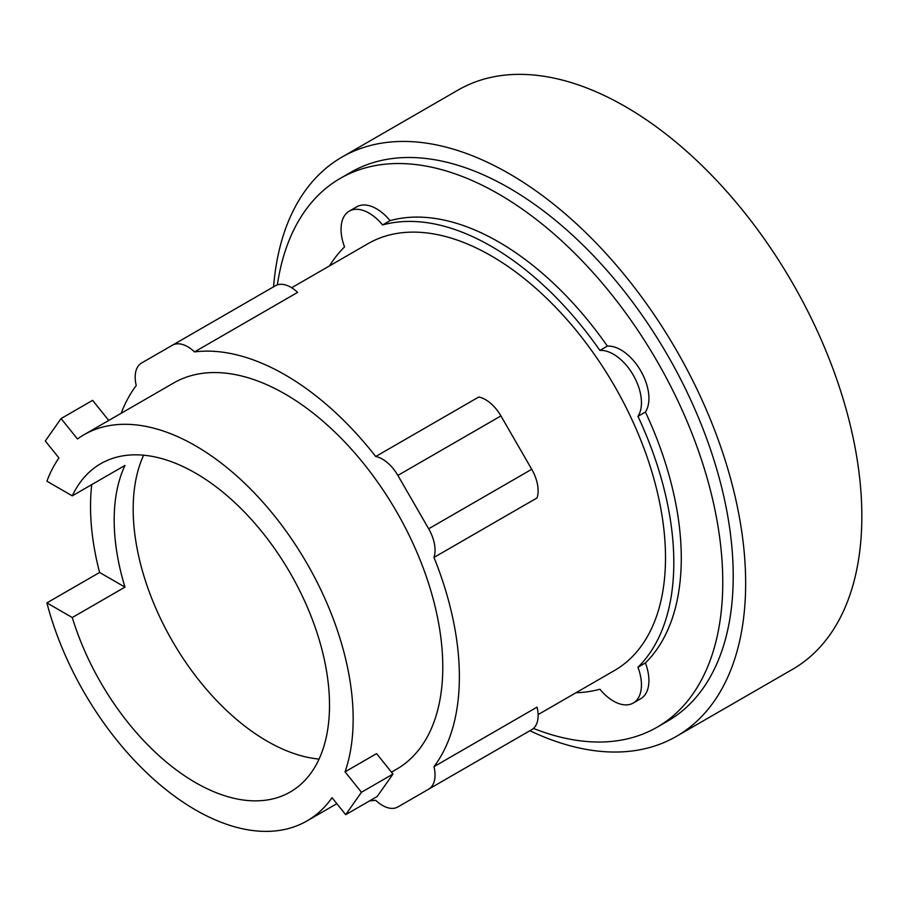 <?xml version="1.0" encoding="UTF-8"?>
<svg xmlns="http://www.w3.org/2000/svg" width="906" height="906" viewBox="0 0 906 906"><rect width="100%" height="100%" fill="white"/><g stroke="black" fill="none" stroke-linecap="round" stroke-linejoin="round"><path stroke-width="1.36" d="M143.624 455.208A189.524 109.422 -120 0 0 267.191 741.199A189.524 109.422 -120 0 0 319.071 759.081M108.754 420.452L92.605 400.35L61.064 418.561L45.3 440.995L58.958 457.983A222.978 128.731 -120 0 0 46.897 481.199L72.276 495.854A189.524 109.422 60 0 1 100.736 463.702A189.524 109.422 60 0 1 195.492 473.091A189.524 109.422 60 0 1 319.308 640.1A189.524 109.422 60 0 1 290.26 791.98A189.524 109.422 60 0 1 195.492 782.591A189.524 109.422 60 0 1 72.276 617.541L46.897 602.886L99.592 572.467A222.978 128.731 60 0 1 91.733 484.619M72.276 495.854L124.971 465.435A189.524 109.422 -120 0 0 124.971 587.122L72.276 617.541M392.989 774.052L361.46 792.252L345.05 771.833L376.579 753.633L392.989 774.052L377.224 796.476L345.696 814.687L361.46 792.252M345.05 771.833A222.978 128.731 -120 0 0 195.492 445.786A222.978 128.731 -120 0 0 84.009 434.733A222.978 128.731 -120 0 0 77.474 438.98L61.064 418.561M99.592 572.467L124.971 587.122M46.897 602.886A222.978 128.731 -120 0 0 195.492 809.896A222.978 128.731 -120 0 0 306.987 820.938A222.978 128.731 -120 0 0 332.038 797.699L345.696 814.687M433.974 557.428L537.043 497.926A30.804 17.78 -120 0 0 531.731 469.285L500.927 415.922A30.804 17.78 -120 0 0 478.776 397.009L375.718 456.511A30.804 17.78 60 0 1 397.87 475.424L428.674 528.787A30.804 17.78 60 0 1 433.974 557.428A246.443 142.287 60 0 1 433.974 766.657L537.043 707.144A30.804 17.78 -120 0 1 531.731 729.658L500.927 747.45A30.804 17.78 -120 0 1 500.848 747.495M121.155 413.295A246.443 142.287 60 0 1 136.251 385.537A30.804 17.78 60 0 1 141.562 363.023L275.435 285.741A30.804 17.78 -120 0 1 297.587 292.4L194.518 351.902A246.443 142.287 60 0 1 285.118 374.88A246.443 142.287 60 0 1 375.718 456.511M84.009 434.733L173.635 383A222.978 128.731 60 0 1 285.118 394.042A222.978 128.731 60 0 1 430.78 590.531A222.978 128.731 60 0 1 396.601 769.194L391.471 772.161M397.87 806.952L500.927 747.45L397.87 806.952A30.804 17.78 60 0 1 375.718 800.292A246.443 142.287 60 0 1 369.637 800.859M433.974 766.657A30.804 17.78 60 0 1 428.674 789.171L531.731 729.658M275.435 285.741L172.367 345.243A30.804 17.78 60 0 1 194.518 351.902M291.653 287.757L368.029 243.657A246.443 142.287 60 0 1 491.245 255.866A246.443 142.287 60 0 1 652.241 473.034A246.443 142.287 60 0 1 614.472 670.519L538.096 714.608M529.897 730.723A334.45 193.091 -120 0 0 676.397 736.374L792.569 669.308A334.45 193.091 -120 0 0 843.837 401.313A334.45 193.091 -120 0 0 625.355 106.591A334.45 193.091 -120 0 0 458.13 90.022L341.947 157.1A334.45 193.091 -120 0 0 273.589 286.794M329.546 265.877A258.176 149.06 60 0 1 344.54 246.93A39.604 22.865 60 0 1 349.252 211.143A39.604 22.865 60 0 1 382.592 224.96A258.176 149.06 60 0 1 491.245 246.285A258.176 149.06 60 0 1 599.897 350.418A39.604 22.865 60 0 1 633.249 375.107A39.604 22.865 60 0 1 637.96 416.33A258.176 149.06 60 0 1 637.96 667.246A39.604 22.865 60 0 1 633.249 703.033A39.604 22.865 60 0 1 599.897 689.228A258.176 149.06 60 0 1 575.99 692.728M676.397 736.374A334.45 193.091 -120 0 0 727.654 468.379A334.45 193.091 -120 0 0 509.172 173.669A334.45 193.091 -120 0 0 341.947 157.1M599.897 350.418L607.371 346.103A39.604 22.865 60 0 1 640.712 370.792A39.604 22.865 60 0 1 645.423 412.015L637.96 416.33M349.252 211.143L356.715 206.828A39.604 22.865 60 0 1 390.067 220.645A258.176 149.06 60 0 1 498.719 241.97A258.176 149.06 60 0 1 607.371 346.103M390.067 220.645L382.592 224.96M637.96 667.246L645.423 662.943A39.604 22.865 60 0 1 640.712 698.73L633.249 703.033M645.423 412.015A258.176 149.06 60 0 1 645.423 662.943M277.372 284.869A316.862 182.933 60 0 1 340.294 178.369L350.747 172.333A316.862 182.933 60 0 1 509.172 188.029A316.862 182.933 60 0 1 716.17 467.247A316.862 182.933 60 0 1 667.597 721.142L657.144 727.178A316.862 182.933 60 0 1 533.453 728.424M340.294 178.369A316.862 182.933 60 0 1 498.719 194.065A316.862 182.933 60 0 1 705.717 473.283A316.862 182.933 60 0 1 657.144 727.178M397.87 475.424L500.927 415.922M428.674 528.787L531.731 469.285M336.851 803.69L306.987 820.938"/></g></svg>
